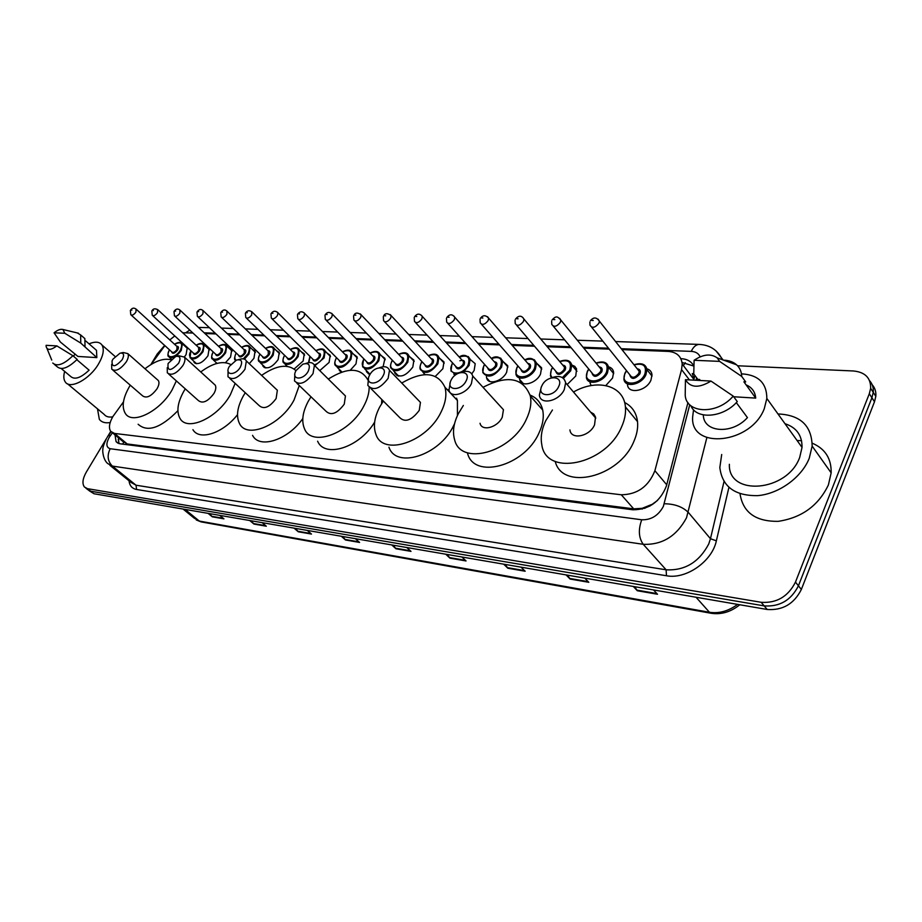<?xml version="1.0" encoding="UTF-8"?>
<svg xmlns="http://www.w3.org/2000/svg" width="922" height="922" viewBox="0 0 922 922"><rect width="100%" height="100%" fill="white"/><g stroke="black" fill="none" stroke-linecap="round" stroke-linejoin="round"><path stroke-width="1.38" d="M206.597 347.121L209.144 348.62L207.957 355.765C202.517 362.991 197.884 365.17 194.069 362.3L193.632 361.044M229.071 348.228L231.722 349.841L230.569 357.01L225.475 362.68M252.294 349.357L255.083 351.121L253.942 358.301L249.251 363.694M276.323 350.533L279.251 352.446L278.121 359.638C272.186 367.486 267.115 369.664 262.931 366.149L262.516 364.847M301.194 351.743L304.272 353.829L303.154 361.009L294.176 368.973M326.953 352.999L330.191 355.281L329.096 362.438L319.75 370.609M353.656 354.302L357.068 356.802L355.984 363.913L350.233 370.275M381.339 355.662L384.958 358.404L383.091 366.76M410.071 357.068L413.897 360.087L412.814 367.048C405.761 376.268 399.779 378.331 394.893 373.249L394.581 371.889M439.909 358.52L443.966 361.85L442.883 368.708L435.345 376.349M470.912 360.041L475.222 363.717L474.139 370.425L471.799 373.871M503.147 361.62L507.734 365.688L506.651 372.211C502.467 381.42 488.13 385.431 486.632 377.905L486.424 376.545M536.708 363.256L541.583 367.774L540.499 374.078C536.247 383.69 521.011 387.597 519.697 379.518L519.524 378.17M571.744 364.985L574.786 366.334L576.573 368.904L575.766 376.015L567.134 384.555M608.474 366.829C611.447 367.567 613.165 369.411 613.626 372.327L612.554 378.043L605.835 385.557M646.818 368.765C649.918 369.676 651.647 371.693 652.004 374.828L650.944 380.152C646.437 391.228 627.951 394.57 627.49 384.555M184.861 346.073L186.129 346.384M187.293 347.456L186.094 354.567L184.377 356.975M123.456 401.934L112.933 416.479C109.269 422.898 108.519 427.854 110.686 431.346L114.501 433.432L621.301 494.78C637.367 494.549 648.569 486.528 654.897 470.716L681.554 369.595L682.188 364.017C681.37 356.272 676.679 352.066 668.104 351.397L621.981 349.611M649.653 506.19L657.547 500.427M651.358 504.622L642.185 508.322L644.916 508.299M694.093 378.712L692.261 373.594L693.759 373.675M121.969 440.681L127.201 443.955L633.702 508.852L642.185 508.322M164.877 345.646L150.989 364.524M192.963 333.038L182.706 332.773M174.765 335.942L169.786 339.907M609.223 349.127L583.799 348.136M571.052 347.652L547.253 346.73M534.518 346.234L512.206 345.37M499.505 344.886L478.599 344.079M465.933 343.583L446.317 342.834M433.709 342.339L415.315 341.636M402.741 341.152L385.488 340.483M372.984 339.999L356.779 339.377M344.344 338.893L329.142 338.305M316.765 337.821L302.497 337.279M290.2 336.795L276.796 336.276M264.579 335.815L252.006 335.32M239.87 334.859L228.068 334.398M216.013 333.937L204.926 333.51M216.267 363.556L215.829 362.277M341.14 372.281L338.893 368.961M370.033 374.39L366.553 371.762L366.218 370.402M424.27 374.666L424.016 373.41M454.696 375.623L454.615 374.954M591.117 385.58L590.034 382.849M115.02 434.93L116.091 441.684L119.872 443.759L632.93 509.797C649.03 509.693 660.198 501.729 666.433 485.906L687.939 402.568M118.915 443.574L118.362 437.696M150.851 364.605L157.236 353.99L164.669 345.45M737.565 365.769L853.461 370.978C865.113 372.142 870.841 377.916 870.656 388.3L869.308 393.74L795.467 582.116C788.114 596.603 776.681 603.334 761.157 602.297L87.498 488.672L84.409 487C81.989 483.589 82.634 478.599 86.357 472.018L106.295 438.826M107.517 436.786L110.732 431.415M872.177 384.716C874.99 387.908 876.211 391.781 875.819 396.345L874.494 401.773L801.356 589.458C794.073 603.887 782.686 610.56 767.208 609.477L93.986 493.743L87.648 489.547L90.748 491.219L764.188 605.892L90.748 491.219L87.498 488.672M801.356 589.458L798.429 585.804C791.099 600.257 779.689 606.953 764.188 605.892C779.689 606.953 791.099 600.257 798.429 585.804L871.912 397.762L798.429 585.804L795.467 582.116M869.596 380.694C872.431 383.875 873.641 387.759 873.249 392.334L871.912 397.762L873.249 392.334C873.641 387.759 872.431 383.875 869.596 380.694M693.747 365.838C691.304 361.389 687.063 358.992 681.012 358.646L680.839 358.635M693.724 380.141L694.888 375.473M682.038 362.484L693.747 366.046M634.762 586.703L637.321 590.748L657.501 594.252L653.514 589.93M633.31 586.461L637.321 590.748M567.526 575.144L570.142 579.062L588.812 582.301L584.744 578.106M566.05 574.89L570.142 579.062M505.198 564.437L507.849 568.229L525.171 571.237L521.045 567.157M503.7 564.183L507.849 568.229M447.251 554.479L449.936 558.156L466.059 560.956L461.887 556.992M445.752 554.214L449.936 558.156M209.582 513.623L212.279 516.816L223.931 518.844L219.747 515.363M208.095 513.358L212.279 516.816M251.245 520.78L253.953 524.065L266.331 526.22L262.136 522.647M249.758 520.527L253.953 524.065M295.57 528.398L298.279 531.775L311.463 534.068L307.257 530.404M294.072 528.145L298.279 531.775M342.8 536.523L345.508 539.992L359.58 542.436L355.373 538.678M341.301 536.258L345.508 539.992M393.256 545.19L395.953 548.763L410.993 551.379L406.798 547.518M391.746 544.937L395.953 548.763M93.986 493.743L89.111 490.688M110.167 422.564C105.246 423.348 101.639 422.288 99.346 419.383L97.49 408.838M89.042 343.848C95.185 341.301 99.507 341.693 101.985 345.024C104.486 349.438 103.276 355.834 98.366 364.236C89.411 379.449 70.037 389.706 65.289 381.973C63.583 379.518 63.376 376.003 64.667 371.428M112.715 416.848C108.784 417.505 105.903 416.663 104.071 414.324L67.502 383.817M77.264 332.923L80.64 334.928L80.779 343.099L96.845 357.609L77.921 356.445L60.414 342.074L54.064 332.807C57.648 329.949 60.61 328.843 62.915 329.488L64.828 333.268L54.064 332.807M94.828 348.873L96.499 350.325L96.845 357.609M64.828 333.268L80.779 343.099M83.095 337.06L84.859 338.593L85.02 346.764M76.849 359.718L89.1 370.16C80.802 377.962 74.636 380.048 70.602 376.407L61.267 368.57M73.38 356.157L75.201 354.117M56.853 345.9C50.756 350.348 47.183 350.521 46.123 346.407L46.123 345.324L56.853 345.9L72.896 355.731C63.837 364.467 57.129 366.898 52.75 363.026M72.896 355.731L77.171 359.384C68.136 368.085 61.428 370.506 57.026 366.622L54.398 364.421M122.188 359.707C115.123 367.302 111.746 367.682 112.081 360.859L112.957 359.142L120.01 353.184C123.859 352.7 124.585 354.878 122.188 359.707M120.828 353.011L123.225 352.515L127.835 353.622C128.861 355.558 128.354 358.278 126.337 361.77C120.528 369.422 115.676 371.9 111.758 369.18L111.643 364.397M112.933 370.195L142.587 395.849C146.586 398.65 151.404 396.264 157.063 388.715C159.01 385.258 159.46 382.549 158.388 380.59L157.143 379.495M176.344 380.89L172.068 389.948C160.013 411.443 132.111 425.157 125.3 413.402C121.497 406.925 122.914 397.935 129.529 386.433L130.29 385.212M177.888 410.716C160.739 428.073 147.474 432.579 138.116 424.247M144.996 368.765C154.965 361.021 163.563 358.001 170.789 359.741M178.661 363.21C170.685 371.439 167.17 371.52 168.127 363.441L175.745 356.445C180.113 355.754 181.092 358.013 178.661 363.21M176.943 356.18L178.833 355.777L184.446 357.091C185.437 359.142 184.953 361.897 183.005 365.354C176.782 373.583 171.55 376.072 167.308 372.834L167.262 367.636M168.772 374.136L198.403 400.586C202.736 403.905 207.934 401.519 213.985 393.417C215.863 389.994 216.29 387.252 215.252 385.177L213.708 383.771M235.156 383.391L230.35 394.766C217.846 417.862 187.12 431.945 179.997 418.404C176.252 411.523 177.589 402.372 184.008 390.94L185.276 388.877M237.507 414.658C223.112 433.282 199.267 441.027 192.929 429.664M200.742 371.958C212.913 362.991 222.882 360.49 230.684 364.467M240.412 367.025C235.41 376.176 223.873 375.369 229.394 366.345L236.493 360.064C241.564 359.038 242.878 361.355 240.412 367.025M238.395 359.638L239.386 359.419C242.82 358.266 245.148 358.785 246.37 360.963L244.975 369.284C238.268 378.158 232.598 380.648 227.976 376.741L228.068 371.07M229.82 378.458L259.266 405.68C263.969 409.668 269.593 407.282 276.127 398.546L277.349 390.271L275.401 388.427M299.281 385.523L294.049 400.021C281.037 425.019 246.865 439.379 239.547 423.613C235.94 416.364 237.219 407.098 243.373 395.838L245.275 392.737M302.796 418.565C287.86 440.117 259.324 449.256 252.547 435.334M261.606 375.381C276.496 365.112 287.964 363.545 296.008 370.667M308.236 371.232C303.188 380.844 290.488 379.945 296.112 370.483L302.796 364.213C308.882 362.53 310.702 364.858 308.236 371.232M305.804 363.441C310.103 361.85 312.973 362.484 314.402 365.331L313.042 373.594C305.712 383.241 299.535 385.684 294.51 380.936L294.833 374.678M296.872 383.206L325.892 411.143C330.998 415.983 337.118 413.667 344.252 404.17L345.439 395.964L342.972 393.521M369.18 387.459C369.123 393.152 367.382 399.261 363.948 405.795C350.383 433.075 311.936 447.55 304.594 428.995C301.275 421.412 302.508 412.146 308.317 401.208L310.991 396.806M374.643 422.103C359.73 447.412 324.751 458.614 317.617 441.2M328.301 379.057C347.387 367.117 360.571 367.394 367.866 379.887L367.924 380.048M381.8 399.514L381.616 403.663M383.068 375.865C377.985 385.984 363.948 384.993 369.664 375.035C374.655 365.054 388.715 365.815 383.068 375.865M379.518 367.682C384.647 365.838 387.966 366.726 389.487 370.321L388.139 378.343C380.037 388.911 373.26 391.262 367.82 385.396L368.512 378.458M370.84 388.45L399.134 417.009C404.666 422.956 411.373 420.743 419.256 410.371L420.444 402.395L417.297 399.122M401.75 383.022C423.152 370.713 437.535 372.096 444.911 387.171C446.986 394.397 445.672 402.73 441.004 412.169C426.817 442.226 382.953 456.528 375.957 434.435C373.064 426.632 374.297 417.516 379.645 407.098L383.322 401.047M454.581 423.636L453.705 425.434C439.782 455.33 396.103 469.275 388.946 447.17M446.859 389.257L449.002 390.213M456.528 398.177L457.427 400.517L457.439 415.534M466.059 380.993C460.965 391.689 445.349 390.594 451.146 380.071C456.136 369.549 471.776 370.39 466.059 380.993M461.035 372.419C467.281 370.229 471.188 371.439 472.767 376.072L471.419 383.621C466.567 394.097 450.581 398.627 448.979 390.121L450.282 382.353M480.039 423.267C481.78 431.773 497.603 427.554 502.248 417.228L503.447 409.725L499.413 405.3M483.024 387.321C507.411 374.724 523.177 377.628 530.323 396.022C531.706 403.029 530.392 410.763 526.381 419.222C511.491 452.737 460.654 466.336 454.615 439.771C452.356 431.957 453.601 423.244 458.372 413.598L463.363 405.461M530.104 395.089C536.8 397.785 540.995 402.764 542.689 410.013C544.118 417.009 542.862 424.719 538.921 433.133C524.307 466.451 473.712 479.636 467.489 453.082M558.594 386.733C553.523 398.062 536.062 396.829 541.94 385.696C546.896 374.551 564.368 375.485 558.594 386.733M551.552 377.801C559.4 375.047 564.091 376.706 565.635 382.791L564.299 389.499C559.17 401.347 540.257 405.45 539.37 395.077L541.318 386.86M569.923 429.917C570.972 440.243 589.665 436.532 594.552 424.846L595.508 416.986L593.722 413.955L590.61 412.146M573.484 392.023C597.041 378.343 623.814 385.223 625.416 406.913C626.015 413.252 624.713 419.971 621.509 427.07C605.8 464.953 545.847 476.951 541.813 444.75C540.373 437.305 541.663 429.329 545.686 420.812L552.439 409.99M624.609 402.488C632.1 406.372 636.411 412.745 637.517 421.619C638.151 427.946 636.895 434.631 633.76 441.684C619.031 477.688 562.293 490.781 555.194 461.38M777.984 413.955C800.354 414.912 811.74 425.618 812.144 446.087L809.228 458.326C801.621 477.515 778.929 493.869 757.757 495.633C734.811 495.99 722.168 486.609 719.828 467.5L721.707 454.5M812.224 443.194C825.155 448.703 831.471 458.591 831.16 472.848L828.382 484.972C818.448 505.636 801.737 517.761 778.272 521.333C755.683 521.656 742.936 512.471 740.02 493.766M741.461 373.848C758.31 374.793 766.77 382.987 766.839 398.454L764.28 408.677C751.004 444.012 690.532 450.005 692.618 417.274L693.551 409.748M785.002 423.717C796.504 427.497 802.186 435.391 802.036 447.412L799.685 457.462C787.261 492.071 727.931 496.635 729.371 464.308M723.586 360.156C728.876 360.341 733.197 361.873 736.54 364.778C739.824 367.751 741.542 371.624 741.691 376.407L745.702 381.927L743.881 381.823L755.706 398.108L733.693 396.76M746.082 384.866C751.926 387.378 755.141 391.804 755.706 398.108M700.351 380.498L699.567 379.472L697.839 379.38L693.759 373.998L694.105 360.283C703.152 354.221 710.839 353.426 717.189 357.874L719.609 361.378L694.105 360.283M719.609 361.378L741.691 376.407M736.309 402.614L747.442 417.608C732.172 434.838 703.336 432.602 703.325 414.9M797.069 440.509L801.564 440.704M710.977 381.074C698.922 388.369 690.417 387.908 685.449 379.691L710.977 381.074L733.221 396.114C716.429 415.891 683.813 413.287 685.242 393.175L685.449 379.691M733.221 396.114L737.277 401.577C723.367 417.816 696.444 419.902 690.878 405.784M123.629 442.353L122.695 444.127M685.265 362.669L683.386 365.585M642.565 508.368L642.242 509.117M127.201 443.955L114.501 433.432M689.437 379.91L681.554 369.595M666.721 484.788L654.897 470.716M633.702 508.852L621.301 494.78M112.403 432.81L109.199 437.351C105.846 443.701 106.18 447.493 110.191 448.726L641.735 519.778C651.151 520.054 658.354 515.605 663.344 506.443L689.725 404.746M706.863 437.581L686.51 517.795C676.552 536.235 662.134 545.075 643.233 544.303L112.369 466.094L107.586 463.466C102.653 459.133 102.469 449.371 102.861 449.579C102.699 447.619 103.921 443.897 106.526 438.399M728.922 487.392L716.359 540.834C712.153 561.452 685.991 579.627 666.468 575.754L136.56 489.478L136.041 485.214L112.369 466.094C107.62 461.323 106.894 455.526 110.191 448.726M641.735 519.778C638.151 529.631 638.658 537.814 643.233 544.303L666.122 569.796C684.85 570.787 699.049 562.201 708.718 544.026L710.459 538.713L688.331 512.413C682.511 506.731 674.489 503.85 664.266 503.769M136.56 489.478C132.111 488.625 129.599 485.721 129.022 480.765M109.925 465.356L131.212 482.529L136.041 485.214L666.122 569.796L666.468 575.754M761.157 602.297L767.208 609.477M869.308 393.74L874.494 401.773M716.359 540.834L710.459 538.713L724.024 481.549M715.921 350.775L723.125 359.995M696.018 380.267L696.652 377.813M700.121 356.826C698.611 353.449 695.661 351.628 691.235 351.374L621.255 348.712M608.508 348.216L583.073 347.248M570.326 346.764L546.515 345.854M533.78 345.37L511.468 344.517M498.767 344.033L477.85 343.238M465.184 342.753L445.58 342.004M432.96 341.532L414.566 340.829M401.992 340.345L384.739 339.688M372.234 339.215L356.03 338.593M343.595 338.12L328.382 337.544M316.016 337.072L301.748 336.53M289.45 336.057L276.047 335.55M263.83 335.078L251.257 334.605M239.121 334.133L227.319 333.683M215.264 333.222L204.188 332.807M192.225 332.358L189.54 332.911M691.235 351.374C693.367 346.879 696.018 344.551 699.21 344.413L699.602 344.436M198.633 327.598L200.938 327.391M110.386 435.564L108.462 435.403L107.021 437.558M739.778 604.763C730.846 611.954 721.315 614.79 711.196 613.28L709.467 612.277C719.125 613.729 728.507 611.102 737.612 604.383M183.075 509.059L194.185 518.141L201.111 521.898L196.282 519.962M185.022 509.393L199.302 521.068L709.467 612.277L696.041 597.237M410.348 550.78L395.446 548.198M358.935 541.859L345.001 539.439M310.806 533.504L297.771 531.233M265.686 525.667L253.446 523.546M223.285 518.302L211.772 516.308M465.414 560.346L449.429 557.568M524.537 570.603L507.354 567.629M588.178 581.655L569.646 578.44M656.879 593.584L636.848 590.103M181.53 342.915L182.372 343.779L181.231 350.452C176.229 357.056 172.011 359.107 168.553 356.607C167.447 356.065 167.735 353.783 169.418 349.761M169.487 349.818C164.116 358.808 175.284 359.154 180.435 350.06C183.201 343.134 181.254 341.209 174.592 344.298M176.701 346.223C178.603 346.223 178.949 347.456 177.727 349.922C174.569 353.668 172.529 354.279 171.596 351.743M131.201 315.07L171.861 351.985C173.244 352.988 174.926 352.169 176.932 349.53L176.966 346.453M136.076 309.066L135.914 312.12C133.84 314.805 132.134 315.67 130.797 314.702L130.371 310.495M131.085 310.092L131.858 310.115L131.085 310.092M203.289 343.941L204.2 344.886L203.071 351.593C197.942 358.381 193.597 360.433 190.036 357.759L190.923 350.798M191.004 350.867C185.495 360.053 197.066 360.49 202.264 351.19C205.007 344.183 202.99 342.212 196.213 345.277M198.38 347.283C200.316 347.306 200.685 348.562 199.463 351.052C196.248 354.878 194.15 355.477 193.171 352.861M152.683 315.635L193.436 353.103C194.865 354.186 196.605 353.368 198.656 350.648L198.645 347.525M157.627 309.538L157.512 312.627C155.38 315.405 153.628 316.269 152.245 315.232L151.819 311.014M152.579 310.576L153.375 310.599L152.579 310.576M225.786 345.001L226.754 346.05L225.648 352.769C220.381 359.741 215.909 361.804 212.233 358.935C211.138 358.474 211.449 356.123 213.155 351.858M213.236 351.927C207.588 361.32 219.574 361.873 224.83 352.365C227.55 345.266 225.452 343.238 218.56 346.292M220.773 348.378C222.767 348.424 223.147 349.703 221.937 352.216C218.641 356.123 216.486 356.722 215.471 354.013M174.903 316.223L215.736 354.267C217.212 355.419 218.998 354.601 221.107 351.812L221.05 348.631M179.928 310.023L179.848 313.169C177.658 316.016 175.848 316.88 174.419 315.773L174.016 311.544M174.823 311.071L175.641 311.094L174.823 311.071M241.795 347.467C245.782 345.058 248.548 344.978 250.093 347.248L248.998 353.99L244.457 359.165M235.421 360.537L235.179 360.156C234.107 359.592 234.419 357.229 236.09 353.057M236.228 353.034C234.453 356.376 234.395 358.785 236.044 360.237M243.304 358.854L248.168 353.575C250.853 346.395 248.686 344.309 241.656 347.34M243.938 349.507C245.967 349.576 246.381 350.879 245.171 353.414C241.795 357.425 239.582 358.013 238.521 355.201M197.907 316.834L238.798 355.466C240.319 356.699 242.163 355.88 244.33 353.011L244.215 349.772M203.001 310.518L202.967 313.722C200.719 316.649 198.852 317.525 197.377 316.327L196.974 312.097M197.827 311.59L198.679 311.613L197.827 311.59M273.108 347.237L274.237 348.504L273.166 355.247C267.576 362.634 262.828 364.686 258.909 361.401C257.872 360.675 258.172 358.312 259.808 354.29M260.016 354.163L260.004 354.186C254.057 363.994 266.942 364.778 272.313 354.832C274.975 347.559 272.728 345.416 265.559 348.424M267.91 350.683C269.985 350.763 270.411 352.089 269.212 354.67C265.755 358.762 263.473 359.35 262.367 356.422M221.718 317.456L262.655 356.699C264.222 358.024 266.124 357.206 268.36 354.244L268.187 350.959M226.904 311.037L226.916 314.298C224.588 317.306 222.663 318.182 221.142 316.903L220.761 312.673M221.66 312.132L222.536 312.143L221.66 312.132M298.025 348.424L299.247 349.818L298.186 356.549C292.412 364.167 287.514 366.207 283.469 362.68C282.466 361.839 282.766 359.476 284.368 355.581M284.633 355.339L284.564 355.466C278.582 365.446 291.928 366.265 297.31 356.123C299.95 348.77 297.622 346.568 290.315 349.542M292.712 351.893C294.833 351.997 295.305 353.357 294.106 355.961C290.557 360.156 288.206 360.733 287.053 357.69M246.405 318.113L287.341 357.978C288.966 359.396 290.926 358.577 293.231 355.535L293.657 352.826L293.012 352.181M251.671 311.578L251.729 314.886C249.332 317.998 247.35 318.874 245.771 317.491L245.402 313.273M246.358 312.685L247.269 312.708L246.358 312.685M316.062 350.798C320.51 348.332 323.541 348.458 325.155 351.19L324.106 357.909L314.817 365.746M310.149 356.537L308.835 362.623M314.195 364.893C317.894 363.764 320.902 361.286 323.219 357.471C325.823 350.014 323.403 347.755 315.946 350.694M318.413 353.149C320.591 353.287 321.075 354.659 319.888 357.298C316.246 361.597 313.826 362.162 312.616 358.992M271.99 318.782L312.927 359.28C314.586 360.813 316.615 360.006 319 356.86L319.427 354.163L318.712 353.449M277.349 312.143L277.948 312.788L277.453 315.508C274.975 318.712 272.924 319.577 271.31 318.102L270.941 313.906M271.967 313.261L272.912 313.284L271.967 313.261M350.602 350.913L352.02 352.63L350.971 359.303C344.805 367.405 339.573 369.422 335.262 365.331C334.34 364.167 334.64 361.816 336.15 358.278M336.588 357.782L336.369 358.151C330.307 368.512 344.655 369.376 350.06 358.865C352.642 351.317 350.13 349 342.523 351.893M345.047 354.451C347.283 354.613 347.801 356.019 346.614 358.681C342.869 363.095 340.368 363.637 339.123 360.329M298.544 319.485L339.434 360.64C341.152 362.288 343.238 361.482 345.715 358.243L346.13 355.558L345.358 354.763M303.995 312.719L304.652 313.445L304.156 316.142C301.586 319.461 299.466 320.326 297.794 318.724L297.449 314.552M298.544 313.86L299.523 313.872L298.544 313.86M370.183 353.23C375 350.717 378.239 351.017 379.887 354.14L378.85 360.756C372.453 369.134 367.037 371.117 362.6 366.714L363.475 359.718M364.006 359.05L363.717 359.568C357.609 370.125 372.5 371.024 377.916 360.306C380.463 352.677 377.847 350.279 370.091 353.126M372.684 355.811C374.966 355.984 375.519 357.425 374.344 360.122C370.483 364.639 367.901 365.181 366.61 361.724M326.123 320.211L366.921 362.035C368.696 363.81 370.863 363.026 373.422 359.672L373.836 357.01L372.984 356.123M331.655 313.33L332.369 314.125L331.874 316.811C329.223 320.234 327.022 321.087 325.293 319.369L324.97 315.232M326.134 314.471L327.149 314.494L326.134 314.471M363.625 359.96L364.098 359.142M407.167 353.61L408.815 355.731L407.778 362.265C401.139 370.932 395.526 372.88 390.951 368.12C390.133 366.887 390.421 364.582 391.838 361.193M392.472 360.364L392.092 361.044C385.949 371.797 401.404 372.742 406.844 361.804C409.333 354.083 406.625 351.616 398.707 354.417M401.358 357.217C403.698 357.413 404.285 358.889 403.121 361.608C399.145 366.265 396.483 366.772 395.135 363.153M354.774 320.96L395.446 363.487C397.278 365.4 399.526 364.628 402.188 361.159L402.603 358.52L401.669 357.54M360.41 313.953L361.17 314.851L360.686 317.502C357.92 321.052 355.65 321.893 353.864 320.026L353.564 315.946M354.797 315.117L355.857 315.14L354.797 315.117M428.5 355.823C433.766 353.287 437.224 353.818 438.872 357.402L437.846 363.833C430.92 372.811 425.111 374.712 420.397 369.561C419.637 368.27 419.936 365.988 421.285 362.738M422.034 361.724L421.55 362.565C415.384 373.537 431.438 374.516 436.878 363.36C439.333 355.546 436.509 353.011 428.43 355.754M431.139 358.67C433.547 358.9 434.17 360.398 433.017 363.164C428.903 367.936 426.148 368.431 424.765 364.639M384.566 321.755L425.077 364.974C426.955 367.048 429.283 366.288 432.061 362.692L432.476 360.099L431.45 359.004M390.294 314.609L391.124 315.601L390.651 318.217C387.77 321.893 385.408 322.723 383.575 320.695L383.298 316.695M384.612 315.785L385.719 315.808L384.612 315.785M421.423 362.98L422.103 361.804M468.215 356.514L470.128 359.165L469.091 365.469L463.801 371.554M456.24 374.447L450.996 371.036L451.884 364.34M452.76 363.118L452.172 364.155C445.971 375.346 462.671 376.36 468.111 364.985C470.508 357.079 467.581 354.463 459.317 357.137M459.882 360.756C463.916 359.568 465.31 360.905 464.089 364.778C459.836 369.687 456.989 370.148 455.549 366.172M415.568 322.573L455.871 366.518C457.808 368.765 460.216 368.028 463.109 364.294L463.524 361.758L462.406 360.537M421.412 315.289L422.311 316.407L421.827 318.966C418.819 322.781 416.375 323.587 414.485 321.386L414.232 317.468M415.638 316.488L416.779 316.511L415.638 316.488M500.588 358.07L502.64 361.032L501.603 367.163C494.054 376.81 487.796 378.608 482.805 372.546L483.716 366.011M484.73 364.559L484.015 365.815C477.78 377.225 495.16 378.285 500.6 366.668C502.951 358.67 499.908 355.961 491.461 358.566M494.296 361.77C496.843 362.058 497.546 363.614 496.416 366.449C492.002 371.508 489.063 371.946 487.577 367.751M447.862 323.426L487.899 368.097C489.882 370.54 492.394 369.826 495.414 365.965L495.829 363.487L494.607 362.115M453.808 315.992L454.777 317.249L454.304 319.738C451.158 323.703 448.611 324.486 446.674 322.101L446.455 318.286M447.954 317.214L449.141 317.237L447.954 317.214M534.299 359.684L536.489 363.003L535.452 368.927C531.441 377.962 517.138 381.662 515.928 374.078L516.839 367.74M518.014 366.046L517.161 367.532C510.903 379.184 528.998 380.279 534.426 368.42C536.731 360.329 533.561 357.54 524.929 360.064M527.822 363.406C530.438 363.729 531.187 365.331 530.081 368.201C525.482 373.41 522.44 373.813 520.918 369.388M481.526 324.313L521.241 369.745C523.27 372.396 525.874 371.716 529.055 367.705L529.47 365.308L528.133 363.764M487.588 316.742L488.625 318.136L488.153 320.556C484.857 324.671 482.218 325.431 480.224 322.827L480.039 319.139M481.641 317.963L482.886 317.998L481.641 317.963M569.427 361.378L571.767 365.1L570.73 370.759L563.423 378.366M551.344 377.859L550.422 375.646L551.333 369.549M552.693 367.578L551.679 369.319C550.111 372.776 550.273 375.519 552.163 377.559M562.385 377.594L569.681 370.252C571.928 362.058 568.632 359.188 559.792 361.62M562.743 365.124C565.451 365.469 566.246 367.106 565.151 370.022C560.369 375.392 557.199 375.75 555.655 371.07M516.643 325.236L555.966 371.439C558.052 374.332 560.76 373.687 564.103 369.515L564.518 367.221L563.054 365.492M522.832 317.514L523.95 319.081L523.477 321.398C520.008 325.685 517.265 326.411 515.225 323.564L515.064 320.038M516.781 318.758L518.083 318.782L516.781 318.758M551.448 369.757L551.817 369.042M597.272 362.819C603.587 360.951 607.344 362.45 608.555 367.313L607.529 372.684C603.357 382.584 587.118 385.995 586.38 377.248L587.302 371.439M588.858 369.169L587.671 371.186C581.367 383.345 601.063 384.543 606.457 372.165C608.635 363.879 605.201 360.905 596.165 363.233M599.162 366.91C601.951 367.29 602.804 368.961 601.72 371.912C596.73 377.467 593.445 377.766 591.878 372.822M553.327 326.204L592.189 373.191C594.31 376.337 597.133 375.738 600.648 371.393L601.063 369.215L599.473 367.279M559.631 318.32L560.83 320.084L560.369 322.285C556.715 326.757 553.845 327.437 551.771 324.325L551.644 320.983M553.488 319.577L554.837 319.611L553.488 319.577M644.305 364.997L646.944 369.676L645.942 374.689C641.677 385.085 624.321 388.277 623.917 378.861L624.839 373.41M626.614 370.805L625.231 373.133C618.904 385.569 639.476 386.814 644.835 374.148C646.956 365.769 643.383 362.703 634.129 364.928M637.183 368.777C640.052 369.192 640.963 370.898 639.891 373.894C634.67 379.634 631.259 379.876 629.68 374.632M591.659 327.218L629.991 375.012C632.146 378.435 635.085 377.893 638.796 373.364L639.211 371.324L637.482 369.146M598.101 319.162L599.381 321.144L598.931 323.207C595.059 327.863 592.074 328.497 589.965 325.109L589.884 321.974M591.843 320.441L593.261 320.476L591.843 320.441M118.973 438.307L118.154 439.898M123.341 441.822L112.542 432.879M693.909 379.438L682.188 364.017M519.697 379.518L523.223 383.517M486.632 377.905L489.859 381.466M394.893 373.249L397.347 375.796M366.553 371.762L368.8 374.044M339.25 370.31L341.198 372.258M262.931 366.149L264.51 367.659M194.069 362.3L195.291 363.418M117.935 443.194L116.091 441.684M85.861 488.141L87.648 489.547M870.656 388.3L875.819 396.345M722.329 359.707C717.673 350.049 709.963 344.955 699.21 344.413L615.585 341.555M602.815 341.117L577.345 340.253M564.575 339.815L540.73 338.996M527.995 338.558L505.648 337.798M492.936 337.371L472.006 336.645M459.329 336.219L439.702 335.55M427.082 335.112L408.665 334.49M396.103 334.052L378.827 333.464M366.322 333.038L350.118 332.485M337.683 332.058L322.47 331.54M310.103 331.113L295.835 330.629M283.538 330.214L270.146 329.753M257.93 329.338L245.356 328.9M233.231 328.486L221.43 328.082M209.386 327.679L198.472 327.437M189.817 330.122L185.668 332.761M111.089 431.819L108.704 435.069M711.196 613.28L201.111 521.898M85.723 340.967L96.499 350.325M62.915 329.488L78.416 333.199M80.64 334.928L84.859 338.593M101.985 345.024L115.054 356.445M47.01 348.562L51.747 360.064M127.835 353.622L158.388 380.59M184.446 357.091L215.252 385.177M246.37 360.963L277.349 390.271M314.402 365.331L345.439 395.964M444.911 387.171L457.427 400.517M389.487 370.321L420.444 402.395M530.323 396.022L542.689 410.013M472.767 376.072L503.447 409.725M625.416 406.913L637.517 421.619M565.635 382.791L595.773 418.208M717.189 357.874L736.54 364.778M766.839 398.454L802.036 447.412M812.144 446.087L831.16 472.848M177.012 346.511L136.456 309.435C134.186 307.487 132.215 307.752 130.532 310.218M169.602 357.552L171.377 359.154M174.523 344.229C178.234 341.935 180.85 341.785 182.372 343.779L187.708 348.689M198.703 347.582L158.042 309.93C155.311 308.248 153.294 308.513 152.003 310.702M191.177 358.796L196.593 363.752M196.132 345.208C199.97 342.892 202.656 342.788 204.2 344.886L209.559 349.876M221.107 348.689L180.366 310.46C178.084 308.363 176.021 308.616 174.2 311.21M213.478 360.087L217.05 363.406M218.479 346.223C222.79 343.871 225.544 343.814 226.754 346.05L232.137 351.109M244.272 349.83L203.485 311.002C201.284 308.778 199.187 309.02 197.181 311.74M241.576 347.26C246.013 344.897 248.848 344.897 250.093 347.248L255.475 352.4M268.244 351.017L227.423 311.578C225.233 309.25 223.089 309.481 220.98 312.281M260.384 362.807L265.836 368.005M265.478 348.332C270.042 345.969 272.97 346.015 274.237 348.504L279.631 353.737M293.069 352.239L252.225 312.166C249.62 310.069 247.419 310.288 245.644 312.835M285.082 364.236L287.249 366.345M290.223 349.45C294.936 347.064 297.944 347.191 299.247 349.818L304.64 355.143M308.478 362.669L309.792 356.906M318.77 353.518L277.948 312.788C275.482 310.553 273.235 310.76 271.206 313.422M315.854 350.602C320.729 348.205 323.829 348.401 325.155 351.19L330.549 356.607M345.416 354.832L304.652 313.445C302.22 311.071 299.915 311.267 297.737 314.022M337.187 367.256L341.935 372.004M342.419 351.789C347.467 349.38 350.66 349.668 352.02 352.63L357.402 358.139M373.053 356.192L332.369 314.125C329.557 311.728 327.183 311.901 325.282 314.656M364.697 368.858L370.068 374.332M369.987 353.022C375.081 350.614 378.377 350.982 379.887 354.14L385.258 359.741M363.913 358.958L363.533 359.603M401.738 357.609L361.17 314.851C357.644 312.374 355.212 312.523 353.898 315.312M393.245 370.506L398.684 376.153M398.592 354.302C404.032 351.881 407.432 352.365 408.815 355.731L414.185 361.424M392.369 360.26L391.896 361.078M431.519 359.084L391.124 315.601C387.459 312.973 384.97 313.1 383.644 315.992M422.91 372.234L425.169 374.62M428.304 355.627C433.974 353.207 437.489 353.806 438.872 357.402L444.22 363.187M421.93 361.608L421.354 362.6M462.487 360.606L422.311 316.407C419.683 313.319 417.124 313.411 414.612 316.695M453.751 374.021L454.995 375.369M470.128 359.165C466.832 354.958 463.19 354.232 459.202 356.998M452.656 363.003L451.964 364.19M494.688 362.196L454.777 317.249C452.218 313.941 449.579 314.01 446.859 317.433M491.334 358.428C495.886 355.673 499.655 356.537 502.64 361.032L507.918 367.025M484.615 364.432L483.796 365.85M528.214 363.856L488.625 318.136C485.698 314.955 482.978 314.978 480.466 318.205M524.791 359.903C529.654 357.125 533.55 358.162 536.489 363.003L541.733 369.1M517.887 365.907L516.919 367.567M563.135 365.585L523.95 319.081C521.564 315.289 518.763 315.266 515.536 319.012M559.654 361.447C566.477 359.096 570.511 360.306 571.767 365.1L576.953 371.301M552.566 367.44L551.425 369.365M599.554 367.371L560.83 320.084C557.729 316.822 556.485 315.163 552.14 319.853M596.015 363.061C603.207 360.744 607.379 362.162 608.555 367.313L613.683 373.629M588.72 369.007L587.406 371.232M637.563 369.249L599.381 321.144C596.499 317.087 593.503 316.949 590.403 320.729M633.979 364.732C641.574 362.473 645.896 364.121 646.944 369.676L652.015 376.107M626.476 370.632L624.943 373.18"/></g></svg>

